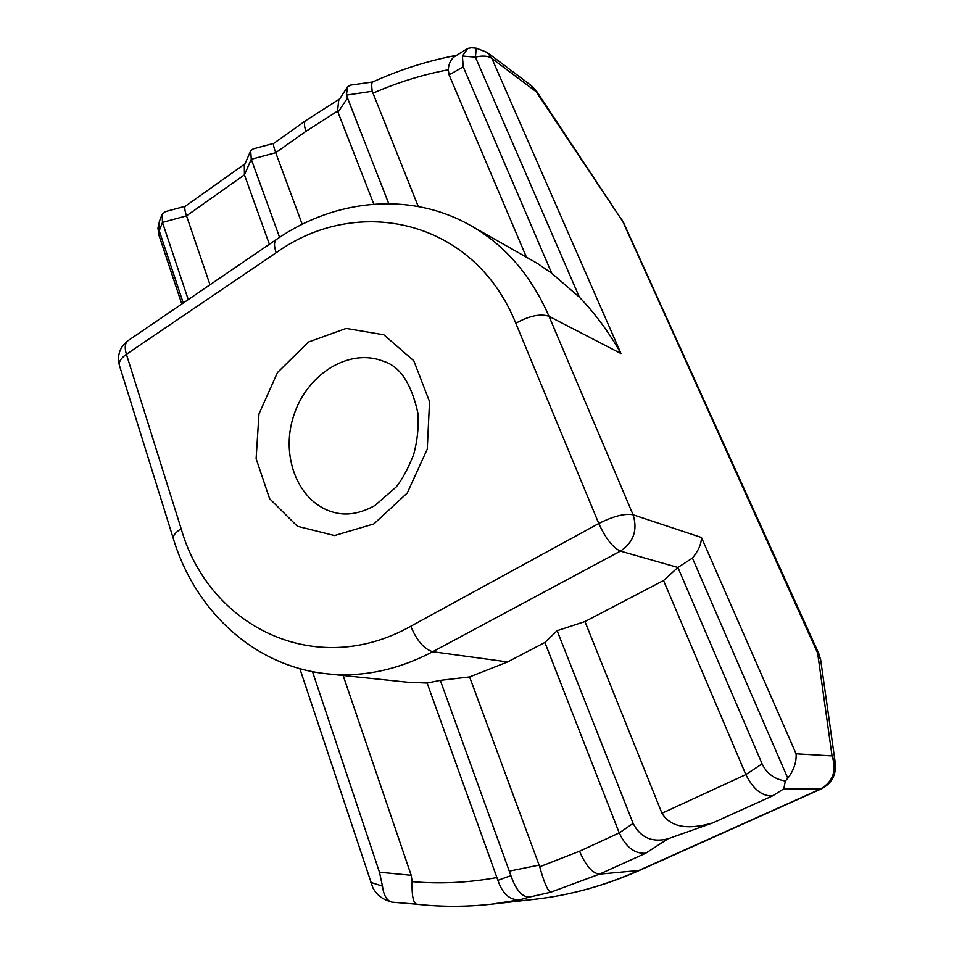 <?xml version="1.0" encoding="UTF-8"?>
<svg xmlns="http://www.w3.org/2000/svg" width="954" height="954" viewBox="0 0 954 954"><rect width="100%" height="100%" fill="white"/><g stroke="black" fill="none" stroke-linecap="round" stroke-linejoin="round"><path stroke-width="1.43" d="M645.727 853.222L599.446 874.15C592.374 873.292 585.732 865.66 579.543 851.218L619.229 832.925C626.003 847.283 634.839 854.045 645.727 853.222L667.991 838.816C652.083 842.752 640.456 837.612 633.11 823.409L619.229 832.925L544.889 642.471L507.623 661.933L432.722 651.725L620.422 551.114C633.623 542.218 637.844 530.114 633.074 514.778C624.81 513.252 613.374 516.162 598.778 523.496C605.623 538.45 612.838 547.656 620.422 551.114L677.9 567.475L762.103 763.856L745.849 774.588L663.543 580.521L584.957 621.555L557.124 630.701L633.11 823.409M667.991 838.816L712.745 822.92C687.285 830.254 670.352 827.035 661.945 813.249L584.957 621.555M712.745 822.92L772.537 795.886C762.079 796.375 753.183 789.268 745.849 774.588L661.945 813.249M772.537 795.886L783.83 788.827L785.321 781.004C774.421 779.191 766.682 773.479 762.103 763.856M835.358 763.534L832.043 755.914L796.101 753.803L701.464 537.507C701.345 544.114 698.328 550.983 692.425 558.09L677.9 567.475L663.543 580.521M796.101 753.803C796.566 762.127 793.8 770.272 787.801 778.249L785.321 781.004M622.163 220.124L817.614 652.989L832.043 755.914C836.968 770.617 833.092 781.672 820.404 789.065L821.322 788.898C831.745 783.472 836.396 774.851 835.287 763.021L820.655 659.822L818.83 653.717L817.614 652.989L820.655 659.822M185.41 206.195L165.328 211.669L162.132 214.292L162.478 222.413L186.519 215.842L209.999 284.757M245.011 163.826L185.35 206.231C184.289 207.078 184.671 210.274 186.519 215.842L244.427 174.856L244.307 165.436L250.473 151.292M188.248 299.592L162.478 222.413L159.223 230.725L159.449 221.197L161.906 214.865M416.588 904.201C413.201 902.889 411.711 895.389 412.116 881.687L411.21 875.307L379.465 872.206L382.471 886.147C383.651 895.257 386.764 900.576 391.784 902.138L416.588 904.201C441.177 907.004 466.267 906.98 491.859 904.142L519.739 899.813C509.734 900.254 502.46 893.767 497.905 880.339L427.13 683.052L440.307 680.369L510.903 875.617C516.019 890.273 522.315 897.404 529.768 896.998L550.553 892.276C547.513 890.547 543.899 882.045 539.714 866.769L469.595 676.923L507.623 661.933M347.28 87.255L338.682 100.42L337.561 111.105L373.801 204.144M456.489 55.32C427.547 60.853 399.607 69.749 372.668 82.008C371.595 82.509 371.452 85.586 372.239 91.274L346.385 95.15L347.614 86.778L350.726 85.097M388.755 203.667L346.397 95.15M476.273 48.177L475.402 57.157C482.557 55.392 488.054 55.833 491.882 58.468L487.208 52.446L476.273 48.177L471.479 47.748L467.865 48.392L462.404 56.024L475.402 57.157L579.4 297.195L551.734 273.261L537.46 263.459L471.002 225.752C410.458 191.11 334.937 199.004 276.708 239.263C273.965 241.255 273.786 245.738 276.159 252.738C357.845 193.936 474.257 219.599 515.792 323.251L598.778 523.496L410.804 626.241C314.903 680.095 208.926 626.253 181.165 528.754L126.405 354.304C124.402 347.435 125.034 342.832 128.289 340.495C119.763 346.958 116.829 355.365 119.5 365.728C118.451 362.115 120.753 358.31 126.405 354.304L276.159 252.738M515.792 323.251C529.458 315.714 540.548 313.413 549.039 316.334L620.982 353.54C609.022 332.35 595.153 313.568 579.4 297.195M531.581 85.848L536.148 91.679L536.375 90.904L531.581 85.848L487.208 52.446M159.008 235.411L159.223 230.725L183.251 303.002M467.15 48.809L454.975 56.322C451.003 58.898 448.762 63.381 448.261 69.797L449.119 74.925L526.429 257.198M449.119 74.925L463.215 66.84L462.416 56.036M391.14 901.912L388.54 901.029C381.576 898.692 376.353 894.268 372.859 887.769L299.854 668.647M372.239 91.274L418.257 206.505M273.786 143.362L253.144 148.907L250.687 150.827L251.272 159.282L275.73 152.7L306.007 131.27C303.944 125.606 303.921 122.029 305.9 120.526L273.774 143.374C273.035 143.982 273.691 147.095 275.73 152.7L302.203 224.285M519.739 899.813L529.768 896.998M279.582 237.331L251.272 159.282L244.427 174.856L269.374 244.26M379.465 872.206L312.483 671.616M411.21 875.307L343.13 675.492M181.165 528.754C175.166 532.582 172.591 535.993 173.437 538.998C195.224 610.858 254.146 666.5 327.425 673.846L407.346 682.205L427.13 683.052M440.307 680.369L469.595 676.923M557.124 630.701L544.889 642.471M463.215 66.84L551.734 273.261M783.83 788.827L820.404 789.065L638.798 870.501L599.446 874.15L550.553 892.276M334.806 512.608C298.984 503.95 279.975 457.407 293.605 415.968C306.592 374.314 349.116 347.483 383.305 361.256C399.845 366.097 411.389 383.425 417.935 413.237C418.854 426.843 417.423 440.653 413.642 454.653C407.907 468.939 402.087 479.707 396.208 486.957L374.922 505.513C360.493 513.479 347.113 515.84 334.806 512.608M373.908 523.901L407.251 493.015L427.273 449.119L429.538 401.634L413.786 360.743L383.818 334.794L346.159 328.414L308.369 342.069L277.483 372.549L258.975 413.929L256.113 458.695L269.612 498.692L297.386 526.262L334.544 535.552L373.908 523.901M692.425 558.09L787.801 778.249M539.189 865.087L509.484 871.097M337.954 112.322L347.256 98.405M620.982 353.54L491.882 58.468L536.148 91.679L623.642 222.807L536.398 90.952M701.464 537.507L633.074 514.778L549.039 316.334C531.104 275.432 505.095 245.238 471.002 225.752M410.804 626.241C416.815 640.683 424.125 649.185 432.722 651.725C397.627 670.066 362.52 677.447 327.425 673.846M639.943 870.215L638.798 870.501C604.431 885.765 569.753 895.365 534.765 899.288C570.23 895.305 605.289 885.61 639.943 870.215L821.322 788.898M372.787 93.301C397.15 82.557 422.312 74.722 448.261 69.785M382.459 886.159L370.641 882.343M497.046 877.549C468.164 882.772 439.854 884.131 412.104 881.651M306.007 131.27L337.561 111.105M510.903 875.617L497.905 880.339M579.543 851.218L539.714 866.769M128.289 340.495L276.708 239.263M159.449 221.197L157.947 228.089L158.924 235.125M181.785 304.004L159.032 235.447M173.437 538.998L119.5 365.728M818.83 653.717L623.642 222.807M350.476 85.133L372.68 81.996M305.9 120.526L339.588 98.966M491.859 904.142L534.765 899.288"/></g></svg>
